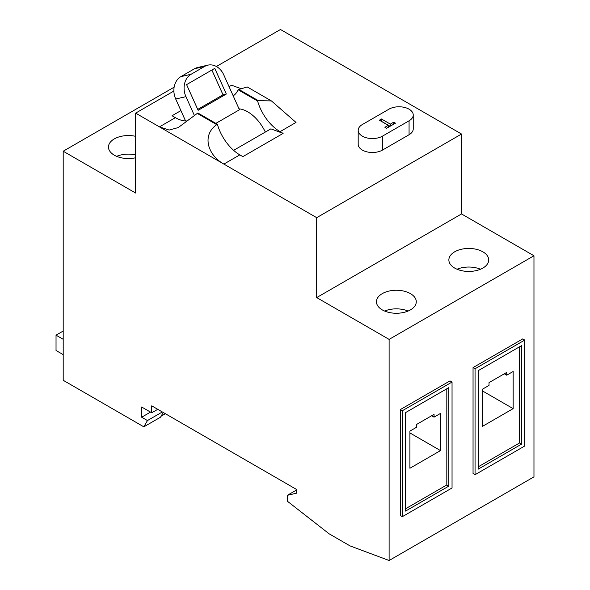 <?xml version="1.0" encoding="UTF-8"?>
<svg xmlns="http://www.w3.org/2000/svg" width="590" height="590" viewBox="0 0 590 590"><rect width="100%" height="100%" fill="white"/><g stroke="black" fill="none" stroke-linecap="round" stroke-linejoin="round"><path stroke-width="0.89" d="M216.397 66.493L280.471 29.5L461.535 134.033L461.535 213.949L533.965 255.765L533.965 476.868L389.112 560.5L350.084 545.912L329.161 533.832L287.315 501.175L287.315 495.32L296.571 489.98M150.509 412.108L141.659 417.219L141.659 406.997L151.719 412.801L151.719 405.832L296.571 489.464L296.571 493.181L287.315 495.32M174.131 87.18L63.196 151.224L135.626 193.041L135.626 113.133L159.44 126.88L169.168 130.051L178.246 127.573L197.856 112.985L217.371 124.247A34.139 19.713 -120 0 0 239.835 154.875L242.881 156.63L283.119 133.399L280.066 131.644A34.139 19.713 -120 0 1 257.609 101.015L258.272 100.639L271.415 100.912L296.018 122.432L280.066 131.644M163.231 412.476L160.495 417.211L143.835 426.836L63.196 380.285L63.196 151.224M162.339 411.968L147.456 420.559L141.659 417.219M217.371 124.247L216.707 124.63C201.352 135.494 208.064 155.377 223.876 164.086L316.69 217.666L316.69 297.581L389.112 339.39L389.112 560.5M143.835 426.836L147.456 420.559M233.19 95.831A34.139 19.713 -120 0 0 238.094 89.754L247.24 86.951L271.149 100.757M240.44 88.463L231.59 85.233L229.082 86.678M180.924 110.618L172.051 115.736L175.4 117.668A34.139 19.713 -120 0 0 187.052 120.935M173.873 91.044L135.626 113.133M461.535 134.033L316.69 217.666M358.189 130.346L358.189 144.277A14.226 8.216 0 0 0 366.973 151.866A14.226 8.216 0 0 0 382.475 150.089L409.069 134.734A14.226 8.216 0 0 0 413.236 128.922L413.236 114.984A14.226 8.216 0 0 0 404.452 107.402A14.226 8.216 0 0 0 388.95 109.18L362.356 124.534A14.226 8.216 0 0 0 358.189 130.346A14.226 8.216 0 0 0 366.973 137.927A14.226 8.216 0 0 0 382.475 136.15L409.069 120.795A14.226 8.216 0 0 0 413.236 114.984M395.47 123.163L393.737 122.167L390.359 124.114L381.465 118.981L379.377 120.19L388.272 125.323L384.887 127.278L386.62 128.273L395.47 123.163M393.737 122.167L393.737 124.166M388.272 125.323L388.272 127.322M381.465 118.981L381.391 121.356M390.359 124.114L390.359 126.113M390.079 126.275L381.465 121.304M257.609 101.015L238.094 89.754M233.625 150.354L270.884 128.849L283.119 133.399M239.031 108.84A31.3 18.069 60 0 1 265.33 132.049M194.272 115.234L185.931 96.657L175.709 99.017A17.073 13.725 -103 0 1 180.857 76.634L194.538 68.735A17.073 13.725 -103 0 1 197.62 67.518L207.835 65.158A17.073 13.725 77 0 1 223.75 74.819L239.444 109.762L215.859 123.376M175.709 99.017L185.562 120.95M207.835 65.158A17.073 13.725 77 0 0 204.76 66.375L191.079 74.274A17.073 13.725 77 0 0 185.931 96.657M226.309 94.046L214.767 68.359L186.602 84.621L198.144 110.308L226.309 94.046L223.013 94.813L197.739 109.401M211.876 70.026L223.013 94.813M135.626 136.334A19.913 11.498 0 0 0 108.464 147.043A19.913 11.498 0 0 0 114.298 155.177A19.913 11.498 0 0 0 135.626 157.759M480.511 269.239A19.913 11.498 0 0 0 457.051 269.239M408.088 311.055A19.913 11.498 0 0 0 384.628 311.055M135.626 154.919A19.913 11.498 0 0 0 116.65 156.335M454.698 268.074A19.913 11.498 0 0 0 476.403 270.567A19.913 11.498 0 0 0 488.697 259.947A19.913 11.498 0 0 0 482.863 251.812A19.913 11.498 0 0 0 461.159 249.319A19.913 11.498 0 0 0 448.865 259.947A19.913 11.498 0 0 0 454.698 268.074M533.965 255.765L389.112 339.39M461.535 213.949L316.69 297.581M382.276 309.89A19.913 11.498 0 0 0 403.98 312.383A19.913 11.498 0 0 0 416.275 301.763A19.913 11.498 0 0 0 410.441 293.628A19.913 11.498 0 0 0 388.736 291.136A19.913 11.498 0 0 0 376.442 301.763A19.913 11.498 0 0 0 382.276 309.89M524.753 340.069L522.74 338.903L473.047 367.592L473.047 473.527L475.061 474.692L524.753 445.996L524.753 340.069L475.061 368.757L475.061 474.692M452.043 382.047L450.03 380.882L400.337 409.571L400.337 515.505L402.351 516.663L452.043 487.974L452.043 382.047L402.351 410.736L402.351 516.663M519.517 346.802L519.517 442.979L478.276 466.793M513.16 371.479L506.722 375.196L506.722 372.408L489.022 382.622L489.022 385.41L482.583 389.127L482.583 426.297L513.16 408.641L513.16 371.479M446.814 388.781L446.814 484.958L405.566 508.764M440.494 450.598L440.494 413.428L434.056 417.145L434.056 414.357L416.356 424.579L416.356 427.367L409.917 431.084L409.917 468.253L440.494 450.598L409.917 432.942M506.722 375.196L504.31 373.802M513.16 408.641L482.583 390.993M434.056 417.145L431.644 415.751M478.276 469.116L478.276 370.616L521.53 345.644L521.53 444.137L478.276 469.116M519.517 442.979L521.53 444.137M448.82 486.116L405.566 511.088L405.566 412.594L448.82 387.623L448.82 486.116L446.814 484.958M473.047 367.592L475.061 368.757M400.337 409.571L402.351 410.736M157.751 409.32L151.719 412.801M63.196 339.302L56.035 335.164L63.196 331.034M63.196 354.634L56.035 350.497L56.035 335.164M161.055 416.238L165.399 413.73M239.835 154.875L223.876 164.086L159.44 126.88L175.4 117.668M216.707 124.63L197.193 113.369M238.758 89.37L258.272 100.639M382.475 150.089L382.475 136.15M409.069 134.734L409.069 120.795M191.079 74.274L180.857 76.634M194.538 68.735L204.76 66.375"/></g></svg>
